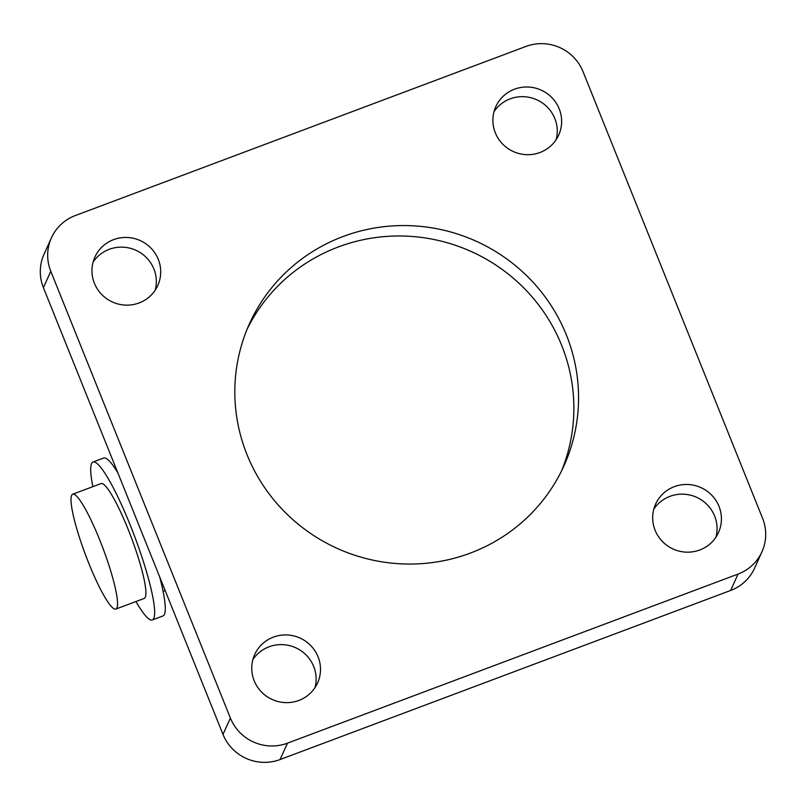 <?xml version="1.0" encoding="UTF-8"?>
<svg xmlns="http://www.w3.org/2000/svg" width="806" height="806" viewBox="0 0 806 806"><rect width="100%" height="100%" fill="white"/><g stroke="black" fill="none" stroke-linecap="round" stroke-linejoin="round"><path stroke-width="1.21" d="M135.972 601.518A84.348 12.815 -110.6 0 0 152.294 619.965L162.933 615.975A84.348 12.815 -110.6 0 0 164.414 614.384A84.348 12.815 -110.6 0 0 159.689 576.935M117.837 472.82A84.348 12.815 -110.6 0 0 103.662 458.03L93.022 462.019A84.348 12.815 -110.6 0 0 91.552 463.611A84.348 12.815 -110.6 0 0 92.871 486.653M152.294 619.965A84.348 12.815 -110.6 0 0 153.765 618.383A84.348 12.815 -110.6 0 0 132.375 530.519A84.348 12.815 -110.6 0 0 93.022 462.019M115.822 609.084L144.214 598.425A61.347 9.319 -110.6 0 0 145.281 597.276A61.347 9.319 -110.6 0 0 129.726 533.381A61.347 9.319 -110.6 0 0 101.103 483.56L72.721 494.209A61.347 9.319 -110.6 0 0 71.643 495.368A61.347 9.319 -110.6 0 0 87.199 559.263A61.347 9.319 -110.6 0 0 115.822 609.084A61.347 9.319 -110.6 0 0 116.9 607.926A61.347 9.319 -110.6 0 0 101.344 544.03A61.347 9.319 -110.6 0 0 72.721 494.209M730.659 590.455A44.088 43.081 24.3 0 0 754.597 568.129L761.982 551.747A44.088 43.081 -155.7 0 1 738.044 574.073L730.659 590.455L280.065 759.554L287.45 743.172L738.044 574.073M51.403 237.871L44.018 254.253A44.088 43.081 24.3 0 0 43.413 287.682L50.798 271.3A44.088 43.081 -155.7 0 1 51.403 237.871A44.088 43.081 -155.7 0 1 75.341 215.545L525.935 46.446A44.088 43.081 -155.7 0 1 583 71.583L762.587 518.318A44.088 43.081 -155.7 0 1 761.982 551.747M50.798 271.3L230.385 718.035L223 734.417A44.088 43.081 24.3 0 0 280.065 759.554M287.45 743.172A44.088 43.081 -155.7 0 1 230.385 718.035M273.395 637.123A34.507 33.711 -155.7 0 1 310.864 645.707A34.507 33.711 -155.7 0 1 317.584 682.964A34.507 33.711 -155.7 0 1 272.267 699.517A34.507 33.711 -155.7 0 1 254.666 654.603A34.507 33.711 -155.7 0 1 273.395 637.123M514.53 89.184A34.507 33.711 -155.7 0 1 551.999 97.758A34.507 33.711 -155.7 0 1 558.719 135.015A34.507 33.711 -155.7 0 1 513.402 151.578A34.507 33.711 -155.7 0 1 495.801 106.654A34.507 33.711 -155.7 0 1 514.53 89.184M113.606 239.634A34.507 33.711 -155.7 0 1 151.075 248.218A34.507 33.711 -155.7 0 1 157.795 285.475A34.507 33.711 -155.7 0 1 112.477 302.028A34.507 33.711 -155.7 0 1 94.876 257.114A34.507 33.711 -155.7 0 1 113.606 239.634M674.32 486.663A34.507 33.711 -155.7 0 1 711.789 495.247A34.507 33.711 -155.7 0 1 718.509 532.504A34.507 33.711 -155.7 0 1 673.191 549.057A34.507 33.711 -155.7 0 1 655.59 504.143A34.507 33.711 -155.7 0 1 674.32 486.663M343.064 236.521A172.534 168.575 -155.7 0 1 530.368 279.42A172.534 168.575 -155.7 0 1 563.988 465.717A172.534 168.575 -155.7 0 1 470.321 553.097A172.534 168.575 -155.7 0 1 283.017 510.198A172.534 168.575 -155.7 0 1 249.397 323.901A172.534 168.575 -155.7 0 1 343.064 236.521M43.413 287.682L223 734.417M252.872 659.62A34.507 33.711 -155.7 0 1 269.033 646.805A34.507 33.711 -155.7 0 1 304.537 653.495A34.507 33.711 -155.7 0 1 315.005 687.629M494.018 111.671A34.507 33.711 -155.7 0 1 510.168 98.856A34.507 33.711 -155.7 0 1 545.672 105.556A34.507 33.711 -155.7 0 1 556.15 139.68M93.083 262.131A34.507 33.711 -155.7 0 1 109.243 249.316A34.507 33.711 -155.7 0 1 144.748 256.016A34.507 33.711 -155.7 0 1 155.215 290.14M653.797 509.16A34.507 33.711 -155.7 0 1 669.957 496.345A34.507 33.711 -155.7 0 1 705.462 503.045A34.507 33.711 -155.7 0 1 715.93 537.169M561.55 470.885A172.534 168.575 24.3 0 0 523.628 287.762A172.534 168.575 24.3 0 0 338.359 246.938A172.534 168.575 24.3 0 0 247.14 329.16M165.17 590.566L163.094 591.342"/></g></svg>
